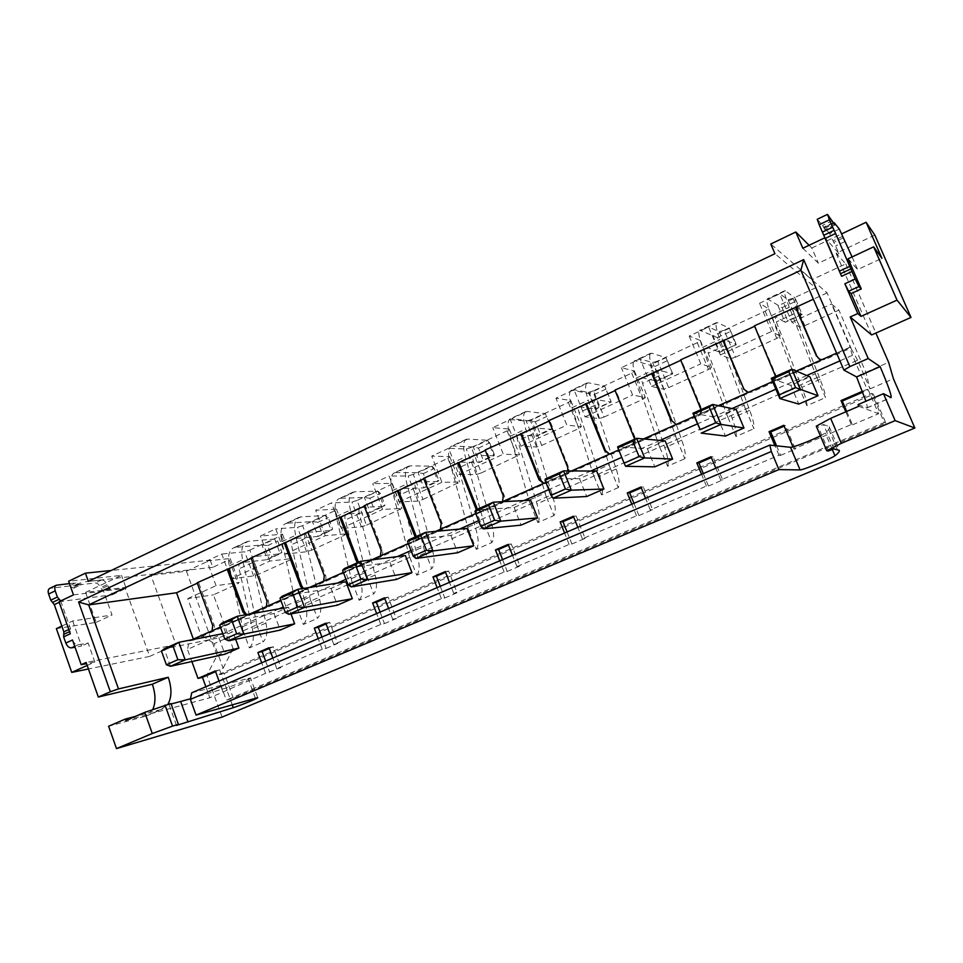 <?xml version="1.0" encoding="UTF-8"?>
<svg xmlns="http://www.w3.org/2000/svg" width="963" height="963" viewBox="0 0 963 963"><rect width="100%" height="100%" fill="white"/><g stroke="black" fill="none" stroke-linecap="round" stroke-linejoin="round"><path stroke-width="0.72" stroke-dasharray="4.82 3.61" d="M124.961 587.502L150.938 575.296L175.988 644.656L149.65 656.393L124.961 587.502L85.575 592.414L96.192 622.351L56.372 628.622M149.65 656.393L88.427 668.972M61.837 626.07L72.694 621.003L112.045 614.996L103.619 591.342L100.549 587.707C99.237 584.613 97.492 583.036 95.313 582.964L75.764 585.227L82.228 582.146L80.302 585.047L75.728 582.88L69.48 583.59M96.192 622.351L112.045 614.996M72.694 621.003L81.53 646.053L75.042 647.22M75.728 582.88L69.24 585.986L73.826 588.128L75.764 585.227M69.24 585.986L49.691 588.393M60.681 600.948L70.504 628.731L70.311 633.762M59.032 601.731L112.262 594.773L109.963 588.345L106.905 584.697C105.593 581.604 103.848 580.015 101.681 579.943L82.228 582.146M852.086 256.916L857.612 269.58L881.927 258.325M848.102 258.782L857.612 269.58M817.238 219.299L822.571 225.39L824.918 229.639L824.292 227.412L834.223 222.742M839.315 229.038L829.685 233.612L839.038 253.522L825.375 238.343M829.685 233.612L824.364 227.461M802.829 248.249L818.394 263.224L839.038 253.522M809.076 245.288L811.809 248.021L818.394 263.224M811.809 248.021L841.77 233.816M874.837 235.104L836.101 253.305L845.779 263.91L812.062 279.619L770.773 244.024M85.575 592.414L121.519 575.368L68.638 581.231M222.08 717.098L206.889 675.244L217.132 655.454L186.437 571.24L150.938 575.296M186.437 571.24L210.223 560.153L111.202 570.481M109.963 588.345L103.619 591.342M112.262 594.773L126.141 588.261L121.519 575.368M845.297 241.364L835.715 245.89M73.465 594.881L126.141 588.261M836.101 253.305L871.623 334.943M845.779 263.91L875.885 333.042M210.223 560.153L212.835 567.291L229.182 559.708L238.005 583.662L239.077 582.531L216.037 585.673L206.973 560.935L221.767 554.038L230.915 578.859L269.772 561.08L291.645 558.6L290.369 559.828L258.758 574.225L249.826 550.138L244.698 551.775L221.767 554.038M217.132 655.454L233.082 648.496L213.437 594.857L238.005 583.662M249.826 550.138L281.292 535.548L282.52 534.236L260.443 536.006L275.731 528.88L285.132 554.05L306.655 551.751L311.783 550.09L302.599 525.678L335.064 510.631L336.508 509.198L315.671 510.246L331.453 502.891L341.155 528.422L361.39 526.833L366.506 525.172L357.044 500.435L390.569 484.895L392.23 483.354L372.729 483.631L389.052 476.023L399.043 501.928L417.906 501.097L423.01 499.46L413.271 474.374L447.891 458.316L449.793 456.655L431.737 456.125L448.614 448.252L458.918 474.53L476.288 474.506L481.38 472.881L471.34 447.446L507.116 430.858L509.283 429.065L492.767 427.656L510.234 419.507L520.875 446.17L536.644 447.025L541.712 445.424L531.371 419.615L568.363 402.474L570.794 400.536L555.952 398.201L574.032 389.762L585.01 416.823L599.07 418.592L604.102 417.015L593.437 390.846L631.704 373.102L634.436 371.02L621.376 367.685L640.13 358.946L651.47 386.416L663.663 389.172L668.671 387.62L657.669 361.065L697.284 342.708L700.318 340.457L689.195 336.063L708.624 326.999L720.36 354.89L730.556 358.718L735.527 357.189L724.152 330.237L765.188 311.218L768.558 308.81L759.53 303.261L779.681 293.859L791.815 322.184L799.856 327.155L804.791 325.663L793.043 298.301L815.613 287.841L774.938 253.714M804.791 325.663L838.929 310.122L831.526 304.007L850.185 347.137L201.195 635.664L187.725 598.625L213.437 594.857M206.889 675.244L223.127 668.226L214.171 643.645L816.877 377.677L857.624 360.246L870.01 388.871L865.857 372.308L838.929 310.122M865.857 372.308L888.644 362.353M812.062 279.619L815.613 287.841M187.725 598.625L216.037 585.673M791.815 322.184L831.526 304.007M357.044 500.435L351.928 502.048L331.453 502.891M413.271 474.374L408.168 475.963L389.052 476.023M471.34 447.446L466.261 449.023L448.614 448.252M531.371 419.615L526.304 421.168L510.234 419.507M593.437 390.846L588.393 392.362L574.032 389.762M657.669 361.065L652.649 362.57L640.13 358.946M724.152 330.237L719.18 331.705L708.624 326.999M793.043 298.301L788.107 299.734L779.681 293.859M212.835 567.291L88.331 581.399M206.973 560.935L230.205 558.504L229.182 559.708M302.599 525.678L297.471 527.303L275.731 528.88M335.064 510.631L344.405 535.235L345.886 533.887L336.508 509.198M311.783 550.09L344.405 535.235M366.506 525.172L401.896 508.38L382.636 509.427L372.729 483.631M390.569 484.895L400.187 509.848M423.01 499.46L459.748 482.042L441.945 482.294L431.737 456.125M447.891 458.316L457.798 483.619M481.38 472.881L519.539 454.813L503.312 454.211L492.767 427.656M507.116 430.858L517.336 456.51M541.712 445.424L578.895 428.499L581.375 426.645L566.822 425.14L555.952 398.201M568.363 402.474L578.895 428.499M604.102 417.015L642.574 399.501L645.354 397.514L632.619 395.035L621.376 367.685M631.704 373.102L642.574 399.501M668.671 387.62L708.503 369.491L711.585 367.348L700.811 363.833L689.195 336.063M697.284 342.708L708.503 369.491M281.292 535.548L290.369 559.828M735.527 357.189L776.78 338.41L780.199 336.099L771.544 331.465L759.53 303.261M765.188 311.218L776.78 338.41M285.132 554.05L325.277 535.681L345.886 533.887M341.155 528.422L382.636 509.427M399.043 501.928L441.945 482.294M458.918 474.53L503.312 454.211M520.875 446.17L566.822 425.14M585.01 416.823L632.619 395.035M651.47 386.416L700.811 363.833M230.915 578.859L253.63 575.91L258.758 574.225M720.36 354.89L771.544 331.465M306.655 551.751L297.471 527.303M325.277 535.681L315.671 510.246M269.772 561.08L260.443 536.006M230.205 558.504L239.077 582.531M857.624 360.246L850.389 347.282L201.965 635.508L214.171 643.645M201.965 635.508L201.195 635.664M223.127 668.226L233.082 648.496M870.01 388.871L893.411 378.76M817.118 378.086L825.472 397.599C825.688 395.095 823.895 389.016 820.115 379.338L794.162 313.733L792.645 308.136L802.179 314.516L785.122 322.328L778.032 305.765L795.041 297.88L802.179 314.516L787.602 320.523L782.1 307.642L767.812 299.132L785.435 290.91L795.041 297.88L795.318 301.527L800.855 314.444M798.616 386.235L806.898 405.676L825.472 397.599M745.807 409.504L753.885 428.704C754.607 426.031 753.222 419.892 749.708 410.31L725.488 345.284L724.369 339.626L736.37 344.67L719.879 352.229L713.017 335.894L729.448 328.275L736.37 344.67L722.671 350.303L717.327 337.604L700.45 330.55L717.471 322.605L729.448 328.275L735.479 344.429M727.968 417.352L735.973 436.492L753.885 428.704M677.037 439.79L684.849 458.701C686.065 455.86 685.042 449.685 681.78 440.175L659.186 375.751C658.054 372.428 657.813 370.514 658.439 370.021L672.752 373.837L656.802 381.155L650.133 365.037L666.035 357.67L672.752 373.837L659.86 379.097L654.671 366.578L635.387 360.896L651.831 353.228L666.035 357.67L672.258 373.415M659.824 447.374L667.576 466.212L684.849 458.701M610.674 469.017L618.246 487.651C619.895 484.642 619.221 478.43 616.212 469.017L595.134 405.182C594.099 401.884 593.966 399.958 594.737 399.392L611.192 402.053L595.76 409.131L589.296 393.241L604.68 386.103L611.192 402.053L599.07 406.976L594.039 394.625L572.504 390.22L588.405 382.805L604.68 386.103L611.072 401.475M594.063 476.336L601.562 494.898L618.246 487.651M546.611 497.233L553.942 515.59C556.012 512.448 555.651 506.213 552.87 496.872L533.225 433.639C532.262 430.365 532.25 428.415 533.165 427.789L551.618 429.366L536.668 436.215L530.384 420.542L545.287 413.633L551.847 428.631L540.219 433.964L535.332 421.77L511.714 418.58L527.086 411.406L545.287 413.633L551.847 428.631M530.553 504.299L537.823 522.584L553.942 515.59M484.702 524.498L491.816 542.59C494.272 539.316 494.212 533.045 491.636 523.8L473.351 461.145C472.472 457.894 472.556 455.932 473.603 455.258L493.911 455.812L479.43 462.445L473.327 446.988L487.76 440.296L493.911 455.812L494.464 454.945L483.209 460.097L478.467 448.072L473.327 446.988L452.887 446.013L467.765 439.068L487.76 440.296L489.698 442.884L494.464 454.945M469.198 531.323L476.24 549.343L491.816 542.59M424.864 550.848L431.761 568.676C434.578 565.281 434.795 559.009 432.423 549.837L415.426 487.772C414.608 484.545 414.788 482.571 415.956 481.837L437.996 481.44L423.961 487.868L418.038 472.616L432.026 466.128L437.996 481.44L438.863 480.441L427.957 485.436L423.335 473.567L418.038 472.616L395.949 472.568L410.358 465.851L432.026 466.128L434.229 468.536L438.863 480.441M409.865 557.457L416.702 575.224L431.761 568.676M366.987 576.343L373.68 593.918C376.834 590.415 377.315 584.12 375.137 575.031L359.331 513.544C358.585 510.342 358.862 508.356 360.138 507.573L383.804 506.285L370.189 512.521L364.423 497.462L377.99 491.166L383.804 506.285L384.959 505.154L374.366 510.005L369.876 498.292L364.423 497.462L340.806 498.28L354.757 491.78L377.99 491.166L380.445 493.417L384.959 505.154M352.482 582.735L359.115 600.25L373.68 593.918M310.977 601.008L317.477 618.342C320.944 614.731 321.666 608.435 319.668 599.431L305.006 538.51C304.32 535.332 304.669 533.333 306.065 532.515L331.236 530.384L318.031 536.427L312.409 521.561L325.578 515.458L331.236 530.384L332.656 529.132L322.388 533.851L318.019 522.283L312.409 521.561L287.371 523.21L300.889 516.902L325.578 515.458L328.263 517.54L332.656 529.132M296.929 607.196L303.369 624.469L317.477 618.342M256.748 624.891L263.055 641.984C266.811 638.288 267.774 631.981 265.932 623.061L252.354 562.705C251.728 559.551 252.162 557.553 253.642 556.686L280.221 553.761L267.401 559.635L261.948 544.95L274.72 539.027L280.221 553.761L281.906 552.413L271.939 556.987L267.678 545.564L261.948 544.95L235.562 547.369L248.671 541.254L274.72 539.027L277.633 540.965L281.906 552.413M243.133 630.885L249.393 647.918L263.055 641.984M233.299 698.139L224.295 673.426L873.393 394.228L885.864 423.034L233.299 698.139L226.293 700.089L217.217 675.171L871.684 393.398L884.275 422.492L226.293 700.089M224.295 673.426L217.217 675.171M885.864 423.034L884.275 422.492M873.393 394.228L871.684 393.398M310.604 600.719L295.629 535.308C293.631 525.846 294.69 519.888 298.807 517.432L300.889 516.902M296.556 606.907L281.894 541.651C279.944 532.202 281.064 526.243 285.253 523.752L287.371 523.21M242.748 630.621L242.568 626.744L229.266 565.955C227.497 556.578 228.845 550.595 233.323 547.983L235.562 547.369M249.393 647.918C253.233 644.199 254.244 637.891 252.45 628.983L239.125 568.772C238.523 565.642 238.98 563.632 240.485 562.753L267.401 559.635L271.939 556.987M256.363 624.614L256.158 620.738L242.592 559.804C240.762 550.415 242.062 544.432 246.468 541.844L248.671 541.254M267.678 545.564L277.633 540.965M303.369 624.469C306.92 620.834 307.715 614.526 305.752 605.546L291.368 544.769C290.706 541.603 291.079 539.605 292.487 538.774L318.031 536.427L322.388 533.851M318.019 522.283L328.263 517.54M352.109 582.434L336.207 516.577C334.065 507.056 334.931 501.109 338.82 498.762L340.806 498.28M359.115 600.25C362.353 596.711 362.895 590.415 360.764 581.351L345.26 520.008C344.537 516.818 344.826 514.832 346.126 514.037L370.189 512.521L374.366 510.005M366.626 576.043L350.388 510.029C348.197 500.483 349.003 494.549 352.807 492.237L354.757 491.78M369.876 498.292L380.445 493.417M409.516 557.144L392.29 490.685C389.943 481.079 390.545 475.168 394.108 472.965L395.949 472.568M416.702 575.224C419.615 571.793 419.904 565.51 417.581 556.361L400.885 494.44C400.102 491.226 400.295 489.252 401.499 488.506L423.961 487.868L427.957 485.436M424.514 550.535L406.94 483.92C404.544 474.29 405.074 468.403 408.553 466.224L410.358 465.851M423.335 473.567L434.229 468.536M468.849 530.998L450.227 463.937C447.663 454.247 447.988 448.385 451.202 446.326L452.887 446.013M476.24 549.343C478.792 546.045 478.816 539.774 476.288 530.553L458.34 468.042C457.473 464.804 457.581 462.83 458.665 462.144L479.43 462.445L483.209 460.097M484.365 524.173L465.37 456.944C462.758 447.241 462.998 441.379 466.116 439.369L467.765 439.068M478.467 448.072L489.698 442.884M530.228 503.962L510.113 436.275C507.332 426.525 507.357 420.699 510.185 418.809L511.714 418.58M537.823 522.584C540.002 519.406 539.725 513.171 536.993 503.854L517.709 440.765C516.77 437.503 516.782 435.541 517.733 434.903L536.668 436.215L540.219 433.964M546.286 496.896L525.774 429.053C522.921 419.266 522.873 413.464 525.605 411.622L527.086 411.406M535.332 421.77L546.924 416.413M593.75 475.975L572.046 407.686C569.025 397.839 568.736 392.073 571.155 390.364L572.504 390.22M601.562 494.898C603.332 491.852 602.742 485.641 599.78 476.24L579.088 412.561C578.065 409.263 577.969 407.337 578.775 406.759L595.76 409.131L599.07 406.976M610.373 468.656L588.249 400.199C585.167 390.34 584.782 384.586 587.105 382.925L588.405 382.805M594.039 394.625L606.016 389.088M659.535 447.001L636.146 378.086C632.872 368.167 632.234 362.461 634.22 360.944L635.387 360.896M667.576 466.212C668.9 463.323 667.973 457.136 664.783 447.663L642.574 383.382C641.478 380.072 641.25 378.146 641.924 377.64L656.802 381.155L659.86 379.097M676.748 439.417L652.914 370.346C649.568 360.415 648.845 354.709 650.711 353.252L651.831 353.228M654.671 366.578L667.034 360.86M727.691 416.967L702.521 347.438C698.969 337.447 697.958 331.802 699.487 330.502L700.45 330.55M735.973 436.492C736.827 433.759 735.527 427.62 732.097 418.05L708.287 353.192L707.263 347.499L719.879 352.229L722.671 350.303M745.531 409.106L719.891 339.421C716.267 329.406 715.16 323.785 716.556 322.533L717.471 322.605M717.327 337.604L730.11 331.693M798.363 385.838L771.279 315.695C767.451 305.62 766.042 300.047 767.066 298.975L767.812 299.132M806.898 405.676C807.247 403.124 805.562 397.021 801.854 387.379L776.347 321.919L774.926 316.297L785.122 322.328L787.602 320.523M816.877 377.677L789.287 307.378C785.375 297.29 783.87 291.741 784.761 290.718L785.435 290.91M782.1 307.642L795.318 301.527M125.804 720.493L209.838 697.754L265.583 673.39L280.895 667.576L273.203 646.775L269.315 648.46M321.907 637.012L326.156 648.352L322.22 649.327L276.766 668.635L280.895 667.576M326.156 648.352L337.664 643.465L329.731 622.363L326.096 623.94M380.084 612.083L384.466 623.591L380.782 624.433L333.776 644.416L337.664 643.465M384.466 623.591L396.359 618.535L388.185 597.12L384.815 598.577M440.26 586.298L444.786 597.975L441.391 598.685L392.735 619.353L396.359 618.535M444.786 597.975L457.1 592.751L448.662 571.011L445.58 572.335M502.554 559.599L507.224 571.456L504.131 572.034L453.754 593.425L457.1 592.751M507.224 571.456L519.972 566.039L511.269 543.975L508.5 545.166M567.075 531.949L571.89 543.999L569.133 544.408L516.95 566.581L519.972 566.039M571.89 543.999L585.107 538.377L576.115 515.975L573.695 517.023M633.955 503.3L638.926 515.53L636.519 515.783L582.41 538.762L585.107 538.377M638.926 515.53L652.625 509.704L643.332 486.953L641.274 487.832M703.303 473.579L708.443 486.002L706.421 486.074L650.29 509.921L652.625 509.704M708.443 486.002L722.659 479.959L713.041 456.847L711.392 457.557M776.563 445.809L780.596 455.367L778.983 455.246L720.721 480.007L722.659 479.959M780.596 455.367L795.354 449.095L785.399 425.598L784.171 426.14M846.718 411.442L852.472 424.839L851.292 424.527L793.825 448.939L795.354 449.095M852.472 424.839L878.569 413.753L868.229 389.834L862.8 392.182M858.791 406.266L878.569 413.753M820.416 435.866L825.279 433.049C828.409 430.305 829.733 428.234 829.263 426.838L823.521 424.539L818.069 426.561L816.275 426.176M191.709 692.806L250.488 677.916L257.723 697.669M190.518 698.789L226.124 688.003C235.502 685.054 251.09 678.602 250.488 677.916M170.945 703.52L169.055 704.579L171.125 704.025M222.826 691.554L219.022 681.106M279.306 608.785L187.472 649.399L191.878 661.545M862.463 391.315L867.145 389.305L852.448 355.323L839.929 360.86M806.765 375.522L775.877 389.184M732.024 408.577L697.344 423.913M660.076 440.392L621.737 457.353M590.776 471.039L548.754 489.625M523.98 500.579L478.563 520.67M459.556 529.072L411.02 550.535M397.382 556.578L345.97 579.305M337.327 583.133L283.291 607.027M851.292 424.527L845.827 411.815M793.825 448.939L792.958 446.88M778.983 455.246L774.926 445.628M720.721 480.007L715.822 468.223M706.421 486.074L701.558 474.326M650.29 509.921L645.559 498.328M636.519 515.783L631.812 504.215M582.41 538.762L577.836 527.351M569.133 544.408L564.583 533.021M516.95 566.581L512.509 555.338M504.131 572.034L499.725 560.815M453.754 593.425L449.468 582.35M441.391 598.685L437.118 587.647M392.735 619.353L388.583 608.447M380.782 624.433L376.653 613.551M333.776 644.416L329.743 633.654M322.22 649.327L318.211 638.601M276.766 668.635L272.854 658.042M265.583 673.39L261.695 662.821M228.58 640.756L222.092 623.025L274.058 613.515L288.467 607.159L290.97 613.9M274.058 613.515L280.209 630.103M288.78 614.31L282.075 596.302L331.031 588.369L345.934 581.784M331.031 588.369L337.375 605.197M351.194 586.888L344.273 568.591L389.967 562.344L405.375 555.543M389.967 562.344L396.503 579.425M415.956 558.432L408.781 539.846L450.949 535.416L466.899 528.374M450.949 535.416L457.702 552.75M483.173 528.892L475.758 510.005L514.098 507.537L530.625 500.242M514.098 507.537L521.067 525.136M553.015 498.208L545.335 479.008L579.521 478.647L596.663 471.088M579.521 478.647L586.732 496.511M625.625 466.309L617.656 446.772L647.365 448.698L665.132 440.849M647.365 448.698L654.816 466.838M692.915 413.247L717.748 417.617L736.189 409.468M717.748 417.617L725.452 436.058M771.267 378.339L790.816 385.356L809.979 376.894M790.816 385.356L798.796 404.087M170.475 666.288L164.192 648.833L218.938 637.855L232.877 631.704L235.658 639.3M218.938 637.855L224.909 654.214M283.652 608.014L288.467 607.159M222.802 633.678L232.877 631.704M227.184 690.387L219.708 669.875L215.592 671.656M215.327 670.922L219.708 669.875M265.644 661.124L269.76 672.306M269.038 647.714L273.203 646.775M205.853 686.751L209.838 697.754M152.756 709.49L146.496 715.846L161.23 709.43L135.398 716.376M161.23 709.43L167.887 704.326M193.358 639.095L193.707 640.046L189.242 640.925L187.472 649.399M176.518 725.392L169.055 704.579M833.922 448.902L823.521 424.539M828.481 450.949L818.069 426.561M175.988 644.656L86.14 662.484M145.016 716.364L108.614 726.246M87.176 665.445L94.831 661.99L86.55 663.639M72.502 639.986C73.898 643.272 75.776 644.873 78.123 644.813L88.139 643.019L94.831 661.99M88.139 643.019L81.53 646.053M852.448 355.323L849.811 347.258L850.991 348.052L827.121 292.872L800.879 270.278M827.121 292.872L813.35 299.216M614.936 390.123L615.766 390.292L615.128 390.593M548.898 420.578L549.849 420.687L549.079 421.036M485.159 449.962L486.219 450.01L485.34 450.419M423.612 478.346L424.767 478.334L423.78 478.792M364.134 505.768L365.374 505.719L364.303 506.213M307.763 531.769L309.087 531.66L307.919 532.202M250.994 557.938L252.402 557.794L251.15 558.371M197.15 582.771L198.631 582.579L197.307 583.193M867.145 389.305L868.229 389.834M858.069 404.592L866.953 407.927C867.519 407.578 867.169 405.339 865.918 401.222M849.811 347.258L836.594 353.132M796.281 371.056L772.639 381.565M718.41 405.676L694.239 416.425M643.585 438.935L618.74 449.986M571.637 470.919L545.852 482.391M502.397 501.711L475.77 513.544M435.709 531.359L408.324 543.529M371.441 559.924L343.358 572.407M309.472 587.478L280.763 600.238M249.658 614.069L220.395 627.082M191.914 639.745L189.242 640.925M819.477 359.151L825.387 359.428L850.991 348.052M193.707 640.046L211.728 632.041C214.195 630.596 215.014 628.285 214.159 625.119L198.631 582.579M245.312 614.839L249.128 615.056L211.728 632.041M246.721 614.587L250.536 614.803L265.872 607.99C268.436 606.497 269.279 604.138 268.4 600.936L252.402 557.794M302.117 588.622L306.908 589.38L265.872 607.99M303.453 588.417L308.232 589.175L322.966 582.627C325.614 581.086 326.481 578.691 325.578 575.429L309.087 531.66M357.393 562.741L361.944 564.727L363.195 564.366L322.966 582.627M358.429 562.284L363.183 564.559L379.663 557.445C382.395 555.856 383.298 553.412 382.371 550.102L365.374 505.719M415.378 536.909L419.916 538.907L421.373 538.522L379.663 557.445M416.317 536.487L421.072 538.786L439.477 530.866C442.306 529.229 443.245 526.737 442.282 523.378L424.767 478.334M476.589 509.632L481.055 511.654L482.776 511.233L439.477 530.866M477.419 509.258L482.114 511.582L483.835 511.16L501.386 503.36C504.323 501.675 505.286 499.135 504.299 495.716L486.219 450.01M543.565 483.402L546.37 482.981L501.386 503.36M543.878 483.27L547.321 482.957L565.498 474.879C568.531 473.146 569.542 470.546 568.519 467.079L549.849 420.687M609.338 454.163L612.239 453.705L565.498 474.879M609.519 454.091L613.082 453.742L631.921 445.375C635.074 443.582 636.11 440.922 635.062 437.395L615.766 390.292M675.918 424.43L679.156 423.973L631.921 445.375M676.652 424.539L679.866 424.069L697.994 416.028C701.257 414.174 702.34 411.454 701.257 407.879L681.335 360.066M748.275 392.398L751.393 391.869L697.994 416.028M747.457 392.266L751.983 392.037L772.254 383.033C775.648 381.119 776.78 378.339 775.648 374.691L755.016 326.108M821.704 359.753L824.942 359.187L772.254 383.033M634.701 439.188C634.773 442.005 633.57 444.051 631.114 445.315M775.576 376.413C775.648 379.35 774.36 381.492 771.712 382.841M266.402 606.618L264.488 608.231M323.64 581.183L321.654 582.82M380.481 555.904L378.435 557.589M701.028 409.636C701.088 412.513 699.848 414.596 697.308 415.908M212.113 630.753L210.271 632.318M440.464 529.241L438.358 530.974M502.554 501.639L500.363 503.42M567.857 470.895L564.571 474.879M325.807 623.181L329.731 622.363M640.949 487.025L643.332 486.953M711.043 456.739L713.041 456.847M783.822 425.297L785.399 425.598M573.37 516.228L576.115 515.975M508.199 544.384L511.269 543.975M384.526 597.818L388.185 597.12M445.279 571.565L448.662 571.011M799.856 327.155L788.107 299.734M768.558 308.81L780.199 336.099M730.556 358.718L719.18 331.705M700.318 340.457L711.585 367.348M663.663 389.172L652.649 362.57M634.436 371.02L645.354 397.514M599.07 418.592L588.393 392.362M570.794 400.536L581.375 426.645M536.644 447.025L526.304 421.168M509.283 429.065L519.539 454.813M476.288 474.506L466.261 449.023M449.793 456.655L459.748 482.042M417.906 501.097L408.168 475.963M392.23 483.354L401.896 508.38M361.39 526.833L351.928 502.048M282.52 534.236L291.645 558.6M253.63 575.91L244.698 551.775M70.407 631.246L69.565 631.644M70.504 628.731L68.818 629.513M60.91 601.49L59.225 602.284M827.566 214.508L817.394 219.395M107.362 585.986L101.007 588.995M106.905 584.697L100.549 587.707M101.681 579.943L95.313 582.964M57.046 584.998L50.473 588.164M77.618 583.855L71.13 586.961M74.693 586.539L81.169 583.458M843.528 237.777L833.934 242.327M842.866 236.248L833.272 240.798M832.514 220.635L822.571 225.39M833.501 222.489L823.582 227.232M824.557 228.351L834.139 223.777M296.279 603.019L310.303 596.819M242.568 626.744L256.158 620.738M229.266 565.955L242.592 559.804M254.328 556.494L241.171 562.561M252.354 562.705L239.125 568.772M265.932 623.061L252.45 628.983M319.668 599.431L305.752 605.546M305.006 538.51L291.368 544.769M306.703 532.346L293.137 538.594M281.894 541.651L295.629 535.308M351.724 578.522L366.217 572.13M336.207 516.577L350.388 510.029M360.74 507.429L346.74 513.881M359.331 513.544L345.26 520.008M375.137 575.031L360.764 581.351M409.01 553.219L423.985 546.599M392.29 490.685L406.94 483.92M416.51 481.717L402.065 488.373M415.426 487.772L400.885 494.44M432.423 549.837L417.581 556.361M468.235 527.062L483.715 520.225M450.227 463.937L465.37 456.944M474.109 455.15L459.182 462.035M473.351 461.145L458.34 468.042M491.636 523.8L476.288 530.553M529.481 500.002L545.503 492.924M510.113 436.275L525.774 429.053M533.622 427.716L518.19 434.831M533.225 433.639L517.709 440.765M552.87 496.872L536.993 503.854M592.859 472.002L609.447 464.684M572.046 407.686L588.249 400.199M595.146 399.344L579.196 406.699M595.134 405.182L579.088 412.561M616.212 469.017L599.78 476.24M658.499 443.016L675.677 435.432M636.146 378.086L652.914 370.346M658.776 370.009L642.285 377.616M659.186 375.751L642.574 383.382M681.78 440.175L664.783 447.663M726.499 412.971L744.303 405.11M702.521 347.438L719.891 339.421M724.645 339.638L707.564 347.511M725.488 345.284L708.287 353.192M749.708 410.31L732.097 418.05M797.003 381.829L815.468 373.68M771.279 315.695L789.287 307.378M792.85 308.184L775.155 316.346M794.162 313.733L776.347 321.919M820.115 379.338L801.854 387.379M232.203 704.723L226.124 688.003M255.339 698.091L248.057 678.217M832.309 449.504L825.279 433.049M837.184 449.3L826.94 425.321M74.741 646.366L78.123 644.813M249.128 615.056L250.536 614.803M306.908 589.38L308.232 589.175M363.195 564.366L364.435 564.198M421.373 538.522L422.528 538.401M482.776 511.233L483.835 511.16M546.37 482.981L547.321 482.957M612.239 453.705L613.082 453.742M679.156 423.973L679.866 424.069M634.256 437.322L635.062 437.395M267.016 601.165L268.4 600.936M324.278 575.621L325.578 575.429M381.143 550.246L382.371 550.102M700.57 407.746L701.257 407.879M212.703 625.384L214.159 625.119M441.162 523.475L442.282 523.378M503.276 495.764L504.299 495.716M567.604 467.067L568.519 467.079M866.652 407.915L890.883 397.55M73.826 588.14L80.302 585.047M75.403 585.335L81.867 582.242M834.825 224.909L824.918 229.639M824.292 227.412L833.705 222.91M246.468 541.844L233.323 547.983M253.642 556.686L240.485 562.753M306.065 532.515L292.487 538.774M298.807 517.432L285.253 523.752M352.807 492.237L338.82 498.762M360.138 507.573L346.126 514.037M408.553 466.224L394.108 472.965M415.956 481.837L401.499 488.506M466.116 439.369L451.202 446.326M473.603 455.258L458.665 462.144M525.605 411.622L510.185 418.809M533.165 427.789L517.733 434.903M587.105 382.925L571.155 390.364M594.737 399.392L578.775 406.759M650.711 353.252L634.22 360.944M658.439 370.021L641.924 377.64M716.556 322.533L699.487 330.502M724.369 339.626L707.263 347.499M784.761 290.718L767.066 298.975M792.645 308.136L774.926 316.297M829.263 426.838L839.327 450.371M305.813 589.705L307.137 589.5M361.944 564.727L363.183 564.559M419.916 538.907L421.072 538.786M747.144 392.194L747.745 392.35M248.177 615.345L249.586 615.092M481.055 511.654L482.114 511.582M544.288 483.438L545.251 483.426M609.687 454.187L610.53 454.223M146.496 715.846L162.687 708.924M866.953 407.927L891.136 397.587"/><path stroke-width="1.44" d="M88.427 668.972L71.744 672.403L56.372 628.622L61.837 626.07M111.202 570.481L85.418 573.166L68.638 581.231L73.465 594.881L59.032 601.731L70.311 633.762L63.654 636.856L63.859 631.824L54.301 604.632L50.762 600.178L57.371 597.024L60.681 600.948M63.654 636.856L65.833 643.055L72.502 639.986L81.205 664.711L86.14 662.484L98.322 697.043L110.348 691.759L78.605 602.031L803.684 259.625L849.872 366.602L868.217 358.537L850.197 316.983L857.792 313.541L844.852 283.772L855.204 279.005L851.942 271.506L841.602 276.297L822.402 232.119L832.646 227.232L835.607 233.479L825.375 238.343L841.602 276.297M75.042 647.22L71.467 647.858C69.107 647.943 67.229 646.342 65.833 643.055M48.607 594.015C47.765 591.258 48.138 589.38 49.691 588.393L56.275 585.227C54.722 586.214 54.373 588.092 55.204 590.849L48.607 594.015L50.762 600.178M57.371 597.024L55.204 590.849M69.48 583.59L56.275 585.227M85.418 573.166L88.331 581.399L774.938 253.714L770.773 244.024L795.811 231.999L802.829 248.249L824.87 237.777M832.646 227.232L829.408 219.817L819.188 224.716L822.402 232.119M852.086 256.916L839.315 229.038L834.223 222.742L834.825 224.909L827.566 214.508L829.408 219.817M841.77 233.816L866.098 222.272L881.927 258.325L873.658 246.841L848.102 258.782L861.259 288.948L858.948 286.517L855.204 279.005M835.607 233.479L851.942 271.506M819.188 224.716L817.238 219.299L827.41 214.4M795.811 231.999L809.076 245.288M873.658 246.841L897.022 300.119L910.998 317.417L874.837 235.104L866.098 222.272M861.259 288.948L851.063 293.607L860.97 316.382L897.022 300.119M851.063 293.607L848.632 291.247L844.852 283.772M857.792 313.541L860.97 316.382M910.998 317.417L871.623 334.943L850.197 316.983M875.885 333.042L888.644 362.353L893.411 378.76L914.85 428.005L895.157 420.626L883.468 393.686L891.136 397.587C891.642 395.299 887.97 384.995 880.122 366.65L868.217 358.537M135.398 716.376L125.298 719.084L108.614 726.246L116.499 748.6L222.08 717.098L914.85 428.005M800.084 469.932L790.515 447.314L769.81 445.087L771.315 451.503L190.397 699.379L196.067 715.088L778.935 469.583L800.084 469.932C802.348 470.341 832.032 458.268 834.969 455.74C838.219 453.272 839.676 451.478 839.327 450.371L833.922 448.902L828.481 450.949L826.76 450.756L816.275 426.176L830.636 418.339L841.325 443.305L895.157 420.626M830.636 418.339L858.791 406.266L858.069 404.592L883.468 393.686M790.515 447.314C792.356 447.783 811.063 440.621 820.416 435.866M769.81 445.087L191.709 692.806L190.397 699.379M171.125 704.025L190.518 698.789M125.298 719.084L125.804 720.493L144.751 712.367L170.945 703.52L178.432 724.381L176.518 725.392L233.287 707.685C242.64 704.591 258.265 698.187 257.723 697.669L196.067 715.088M219.022 681.106L215.327 670.922L197.981 678.421L202.435 677.326L205.853 686.751M191.878 661.545L197.981 678.421M839.929 360.86L806.765 375.522M775.877 389.184L732.024 408.577M697.344 423.913L660.076 440.392M621.737 457.353L590.776 471.039M548.754 489.625L523.98 500.579M478.563 520.67L459.556 529.072M411.02 550.535L397.382 556.578M345.97 579.305L337.327 583.133M283.291 607.027L279.306 608.785M862.463 391.315L841.012 400.596L842.252 401.053L846.718 411.442M845.827 411.815L841.012 400.596M792.958 446.88L783.822 425.297L769.04 431.689L770.713 431.942L776.563 445.809M774.926 445.628L769.04 431.689M715.822 468.223L711.043 456.739L696.815 462.89L698.897 462.962L703.303 473.579M701.558 474.326L696.815 462.89M645.559 498.328L640.949 487.025L627.238 492.948L629.694 492.839L633.955 503.3M631.812 504.215L627.238 492.948M577.836 527.351L573.37 516.228L560.153 521.934L562.958 521.657L567.075 531.949M564.583 533.021L560.153 521.934M512.509 555.338L508.199 544.384L495.439 549.897L498.569 549.464L502.554 559.599M499.725 560.815L495.439 549.897M449.468 582.35L445.279 571.565L432.965 576.885L436.395 576.307L440.26 586.298M437.118 587.647L432.965 576.885M388.583 608.447L384.526 597.818L372.621 602.958L376.34 602.236L380.084 612.083M376.653 613.551L372.621 602.958M329.743 633.654L325.807 623.181L314.299 628.153L318.272 627.31L321.907 637.012M318.211 638.601L314.299 628.153M272.854 658.042L269.038 647.714L257.903 652.529L262.117 651.554L265.644 661.124M261.695 662.821L257.903 652.529M290.97 613.9L294.666 623.807L280.209 630.103L228.58 640.756L243.783 634.075L237.247 616.272L283.652 608.014M352.314 598.685L337.375 605.197L288.78 614.31L304.549 607.388L352.314 598.685L345.934 581.784L297.784 589.296L292.355 592.751L280.016 598.24L285.289 612.408L297.651 606.955L292.355 592.751M411.971 572.684L396.503 579.425L351.194 586.888L367.541 579.702L411.971 572.684L405.375 555.543L360.559 561.333L355.395 564.691L342.599 570.385L348.04 584.77L360.872 579.124L355.395 564.691M473.712 545.78L457.702 552.75L415.956 558.432L432.917 550.98L473.712 545.78L466.899 528.374L425.694 532.31L420.807 535.56L407.53 541.471L413.163 556.096L426.477 550.222L420.807 535.56M537.655 517.901L521.067 525.136L483.173 528.892L500.796 521.152L537.655 517.901L530.625 500.242L493.321 502.18L488.747 505.31L474.952 511.449L480.778 526.316L494.621 520.225L488.747 505.31M603.921 489.023L586.732 496.511L553.015 498.208L571.336 490.167L603.921 489.023L596.663 471.088L563.584 470.871L559.347 473.868L545.01 480.26L551.041 495.367L565.425 489.035L559.347 473.868M672.643 459.074L654.816 466.838L625.625 466.309L644.68 457.931L672.643 459.074L665.132 440.849L636.639 438.321L632.775 441.174L617.861 447.819L624.12 463.191L639.083 456.594L632.775 441.174M743.966 427.993L725.452 436.058L701.172 433.109L721.01 424.394L743.966 427.993L736.189 409.468L712.668 404.448L709.213 407.144L693.673 414.054L700.173 429.691L715.762 422.829L709.213 407.144M818.032 395.709L798.796 404.087L779.837 398.55L800.506 389.461L818.032 395.709L809.979 376.894L791.851 369.166L788.829 371.694L772.651 378.892L779.392 394.806L795.631 387.656L788.829 371.694M238.896 648.111L224.909 654.214L170.475 666.288L185.161 659.848L238.896 648.111L235.658 639.3M228.58 640.756L224.776 639.059L236.705 633.798L243.783 634.075L294.666 623.807M236.705 633.798L231.577 619.811L219.672 625.119L224.776 639.059M219.672 625.119L222.092 623.025L237.247 616.272L231.577 619.811M170.475 666.288L166.382 664.771L177.89 659.703L172.931 645.932L161.447 651.048L166.382 664.771M161.447 651.048L164.192 648.833L178.817 642.309L185.161 659.848L177.89 659.703M222.802 633.678L178.817 642.309L172.931 645.932M280.016 598.24L282.075 596.302L297.784 589.296L304.549 607.388L297.651 606.955M288.78 614.31L285.289 612.408M342.599 570.385L344.273 568.591L360.559 561.333L367.541 579.702L360.872 579.124M351.194 586.888L348.04 584.77M407.53 541.471L408.781 539.846L425.694 532.31L432.917 550.98L426.477 550.222M415.956 558.432L413.163 556.096M474.952 511.449L475.758 510.005L493.321 502.18L500.796 521.152L494.621 520.225M483.173 528.892L480.778 526.316M545.01 480.26L545.335 479.008L563.584 470.871L571.336 490.167L565.425 489.035M553.015 498.208L551.041 495.367M617.861 447.819L617.656 446.772L636.639 438.321L644.68 457.931L639.083 456.594M625.625 466.309L624.12 463.191M693.673 414.054L692.915 413.247L712.668 404.448L721.01 424.394L715.762 422.829M692.915 413.247L700.173 429.691M772.651 378.892L771.267 378.339L791.851 369.166L800.506 389.461L795.631 387.656M771.267 378.339L779.837 398.55L779.392 394.806M269.315 648.46L262.117 651.554M215.592 671.656L202.435 677.326M326.096 623.94L318.272 627.31M641.274 487.832L629.694 492.839M711.392 457.557L698.897 462.962M784.171 426.14L770.713 431.942M862.8 392.182L842.252 401.053M573.695 517.023L562.958 521.657M508.5 545.166L498.569 549.464M384.815 598.577L376.34 602.236M445.58 572.335L436.395 576.307M167.887 704.326C171.823 697.332 171.944 688.316 168.236 677.278L118.485 688.918L88.692 604.896L176.554 592.763L193.358 639.095M144.751 712.367L152.286 733.529L172.546 726.102L165.022 705.085M116.499 748.6L152.286 733.529M172.546 726.102L178.432 724.381M826.76 450.756L841.325 443.305M771.315 451.503L778.935 469.583M98.322 697.043L152.335 684.212L168.236 677.278M152.756 709.49C155.825 702.521 155.693 694.094 152.335 684.212M71.744 672.403L87.176 665.445M81.205 664.711L86.55 663.639M118.485 688.918L110.348 691.759M849.872 366.602L843.925 370.129L856.589 376.918L880.122 366.65M803.684 259.625L800.879 270.278L88.692 604.896L78.605 602.031M813.35 299.216L795.883 307.269L816.925 356.286L819.477 359.151M775.576 376.413L754.438 325.807L795.883 307.269M754.631 326.276L723.49 340.637L743.821 388.896L747.457 392.266M701.028 409.636L680.612 359.837L723.49 340.637M680.805 360.306L652.372 373.427L672.005 420.915L676.17 424.454L672.005 420.915M634.701 439.188L614.936 390.123L652.372 373.427M615.128 390.593L586.479 403.798L605.486 450.588L609.519 454.091M567.857 470.895L567.604 467.067L548.898 420.578L586.479 403.798M549.079 421.036L521.573 433.711L539.978 479.803L543.878 483.27M502.554 501.639L503.276 495.764L485.159 449.962L521.573 433.711M485.34 450.419L458.918 462.601L477.419 509.258M440.464 529.241L441.162 523.475L423.612 478.346L458.918 462.601M423.78 478.792L398.381 490.504L416.317 536.487M380.481 555.904L381.143 550.246L364.134 505.768L398.381 490.504M364.303 506.213L341.022 516.938L358.429 562.284M323.64 581.183L324.278 575.621L307.763 531.769L341.022 516.938M307.919 532.202L285.517 542.53L301.792 586.034L303.453 588.417M266.402 606.618L267.016 601.165L250.994 557.938L285.517 542.53M251.15 558.371L228.532 568.796L244.313 611.674L246.721 614.587M212.113 630.753L212.703 625.384L197.15 582.771L228.532 568.796M197.307 583.193L176.554 592.763M800.879 270.278L843.925 370.129M865.918 401.222L856.589 376.918M836.594 353.132L796.281 371.056M772.639 381.565L718.41 405.676M694.239 416.425L643.585 438.935M618.74 449.986L571.637 470.919M545.852 482.391L502.397 501.711M475.77 513.544L435.709 531.359M408.324 543.529L371.441 559.924M343.358 572.407L309.472 587.478M280.763 600.238L249.658 614.069M220.395 627.082L191.914 639.745M821.704 359.753L819.236 359.03L816.925 356.286M795.39 306.92L816.468 356.045M651.59 373.223L671.271 420.819M284.157 542.651L300.468 586.238L301.792 586.034M302.117 588.622L300.468 586.238M339.746 517.023L356.539 561.224L357.803 561.056M357.393 562.741L356.539 561.224M397.189 490.528L414.499 535.368L415.667 535.247M415.378 536.909L414.499 535.368M722.852 340.36L743.821 388.896M748.275 392.398L743.219 388.715M227.087 568.964L242.905 611.914L244.313 611.674M245.312 614.839L242.905 611.914M457.822 462.577L475.674 508.067L476.745 508.007M476.589 509.632L475.674 508.067M520.574 433.639L539.015 479.815L539.978 479.803M543.565 483.402L539.015 479.815M585.588 403.653L604.632 450.54L605.486 450.588M609.338 454.163L604.632 450.54M69.565 631.644L63.751 634.34M68.818 629.513L63.859 631.824M59.225 602.284L54.301 604.632M52.532 602.405L59.14 599.251M823.895 235.237L834.127 230.362M849.896 266.294L839.604 271.072M850.919 268.894L840.603 273.685M848.632 291.247L858.948 286.517M188.026 722.021L180.647 701.497M233.287 707.685L232.203 704.723M834.969 455.74L832.309 449.504M71.467 647.858L74.741 646.366"/></g></svg>
